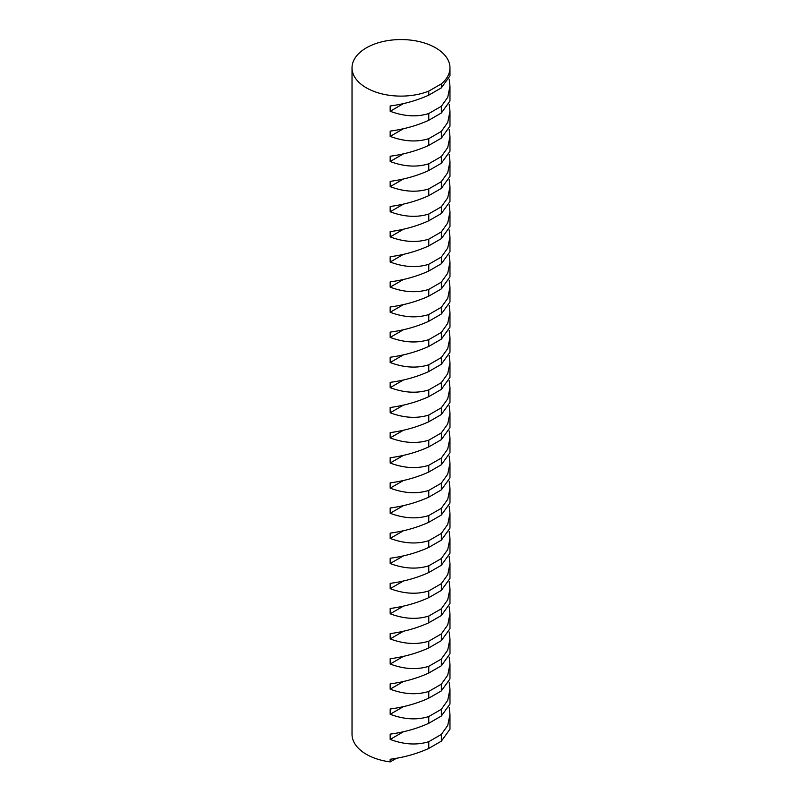 <?xml version="1.0" encoding="UTF-8"?>
<svg xmlns="http://www.w3.org/2000/svg" width="802" height="802" viewBox="0 0 802 802"><rect width="100%" height="100%" fill="white"/><g stroke="black" fill="none" stroke-linecap="round" stroke-linejoin="round"><path stroke-width="1.2" d="M352.028 67.829L352.028 734.321A48.972 28.281 0 0 0 366.364 754.321A48.972 28.281 0 0 0 390.173 761.9L390.173 759.253C404.068 757.399 416.93 753.79 428.759 748.426L428.759 741.69C416.93 745.359 404.068 744.607 390.173 739.414L390.173 734.131C404.068 732.266 416.93 728.657 428.759 723.304L428.759 716.557C416.93 720.236 404.068 719.474 390.173 714.291L390.173 709.008C404.068 707.143 416.93 703.534 428.759 698.171L428.759 691.434C416.93 695.103 404.068 694.352 390.173 689.169L390.173 683.875C404.068 682.021 416.93 678.412 428.759 673.048L428.759 666.312C416.93 669.981 404.068 669.229 390.173 664.036L390.173 658.753C404.068 656.888 416.93 653.279 428.759 647.926L428.759 641.179C416.93 644.858 404.068 644.096 390.173 638.913L390.173 633.63C404.068 631.765 416.93 628.156 428.759 622.793L428.759 616.056C416.93 619.725 404.068 618.974 390.173 613.791L390.173 608.497C404.068 606.643 416.93 603.034 428.759 597.67L428.759 590.934C416.93 594.603 404.068 593.851 390.173 588.658L390.173 583.375C404.068 581.51 416.93 577.901 428.759 572.548L428.759 565.801C416.93 569.48 404.068 568.718 390.173 563.535L390.173 558.252C404.068 556.387 416.93 552.778 428.759 547.415L428.759 540.678C416.93 544.347 404.068 543.596 390.173 538.413L390.173 533.119C404.068 531.265 416.93 527.656 428.759 522.292L428.759 515.556C416.93 519.225 404.068 518.473 390.173 513.28L390.173 507.997C404.068 506.132 416.93 502.523 428.759 497.17L428.759 490.423C416.93 494.102 404.068 493.34 390.173 488.157L390.173 482.874C404.068 481.01 416.93 477.401 428.759 472.037L428.759 465.3C416.93 468.969 404.068 468.218 390.173 463.035L390.173 457.741C404.068 455.887 416.93 452.278 428.759 446.914L428.759 440.178C416.93 443.847 404.068 443.095 390.173 437.902L390.173 432.619C404.068 430.754 416.93 427.145 428.759 421.792L428.759 415.045C416.93 418.724 404.068 417.962 390.173 412.779L390.173 407.496C404.068 405.632 416.93 402.023 428.759 396.659L428.759 389.922C416.93 393.592 404.068 392.84 390.173 387.647L390.173 382.364C404.068 380.509 416.93 376.89 428.759 371.537L428.759 364.79C416.93 368.469 404.068 367.717 390.173 362.524L390.173 357.241C404.068 355.376 416.93 351.767 428.759 346.414L428.759 339.667C416.93 343.346 404.068 342.584 390.173 337.401L390.173 332.118C404.068 330.254 416.93 326.645 428.759 321.281L428.759 314.544C416.93 318.214 404.068 317.462 390.173 312.269L390.173 306.986C404.068 305.131 416.93 301.512 428.759 296.159L428.759 289.412C416.93 293.091 404.068 292.329 390.173 287.146L390.173 281.863C404.068 279.998 416.93 276.389 428.759 271.036L428.759 264.289C416.93 267.968 404.068 267.206 390.173 262.023L390.173 256.74C404.068 254.876 416.93 251.267 428.759 245.903L428.759 239.166C416.93 242.836 404.068 242.084 390.173 236.891L390.173 231.608C404.068 229.753 416.93 226.134 428.759 220.781L428.759 214.034C416.93 217.713 404.068 216.951 390.173 211.768L390.173 206.485C404.068 204.62 416.93 201.011 428.759 195.658L428.759 188.911C416.93 192.59 404.068 191.828 390.173 186.645L390.173 181.362C404.068 179.498 416.93 175.889 428.759 170.525L428.759 163.788C416.93 167.458 404.068 166.706 390.173 161.513L390.173 156.23C404.068 154.375 416.93 150.756 428.759 145.403L428.759 138.656C416.93 142.335 404.068 141.573 390.173 136.39L390.173 131.107C404.068 129.242 416.93 125.633 428.759 120.27L428.759 113.533C416.93 117.212 404.068 116.45 390.173 111.267L390.173 105.974C404.068 104.12 416.93 100.511 428.759 95.147L428.759 91.127A48.972 28.281 180 0 1 366.364 87.829A48.972 28.281 180 0 1 352.028 67.829A48.972 28.281 180 0 1 382.253 41.714A48.972 28.281 180 0 1 435.636 47.839A48.972 28.281 180 0 1 449.972 67.829A48.972 28.281 180 0 1 441.351 83.859L441.351 87.879L449.972 75.869L449.972 67.829M449.2 79.218L449.972 86.215L447.737 97.283L441.351 106.265L441.351 113.002L449.972 101.002L449.972 86.215M449.2 104.35L449.972 111.348L447.737 122.415L441.351 131.388L441.351 138.134L449.972 126.125L449.972 111.348M449.2 129.473L449.972 136.47L447.737 147.538L441.351 156.52L441.351 163.257L449.972 151.247L449.972 136.47M449.2 154.596L449.972 161.593L447.737 172.661L441.351 181.643L441.351 188.38L449.972 176.38L449.972 161.593M449.2 179.728L449.972 186.726L447.737 197.793L441.351 206.766L441.351 213.512L449.972 201.502L449.972 186.726M449.2 204.851L449.972 211.848L447.737 222.916L441.351 231.898L441.351 238.635L449.972 226.625L449.972 211.848M449.2 229.974L449.972 236.971L447.737 248.039L441.351 257.021L441.351 263.758L449.972 251.758L449.972 236.971M449.2 255.106L449.972 262.104L447.737 273.171L441.351 282.144L441.351 288.89L449.972 276.88L449.972 262.104M449.2 280.229L449.972 287.226L447.737 298.294L441.351 307.276L441.351 314.013L449.972 302.003L449.972 287.226M449.2 305.351L449.972 312.349L447.737 323.417L441.351 332.399L441.351 339.136L449.972 327.136L449.972 312.349M449.2 330.484L449.972 337.482L447.737 348.549L441.351 357.522L441.351 364.268L449.972 352.258L449.972 337.482M449.2 355.607L449.972 362.604L447.737 373.672L441.351 382.654L441.351 389.391L449.972 377.381L449.972 362.604M449.2 380.739L449.972 387.727L447.737 398.794L441.351 407.777L441.351 414.514L449.972 402.514L449.972 387.727M449.2 405.862L449.972 412.86L447.737 423.927L441.351 432.9L441.351 439.646L449.972 427.636L449.972 412.86M449.2 430.985L449.972 437.982L447.737 449.05L441.351 458.032L441.351 464.769L449.972 452.759L449.972 437.982M449.2 456.117L449.972 463.105L447.737 474.172L441.351 483.155L441.351 489.892L449.972 477.892L449.972 463.105M449.2 481.24L449.972 488.238L447.737 499.305L441.351 508.278L441.351 515.024L449.972 503.014L449.972 488.238M449.2 506.363L449.972 513.36L447.737 524.428L441.351 533.41L441.351 540.147L449.972 528.147L449.972 513.36M449.2 531.495L449.972 538.483L447.737 549.55L441.351 558.533L441.351 565.27L449.972 553.27L449.972 538.483M449.2 556.618L449.972 563.616L447.737 574.683L441.351 583.655L441.351 590.402L449.972 578.392L449.972 563.616M449.2 581.741L449.972 588.738L447.737 599.806L441.351 608.788L441.351 615.525L449.972 603.525L449.972 588.738M449.2 606.873L449.972 613.861L447.737 624.928L441.351 633.911L441.351 640.648L449.972 628.648L449.972 613.861M449.2 631.996L449.972 638.993L447.737 650.061L441.351 659.033L441.351 665.78L449.972 653.77L449.972 638.993M449.2 657.119L449.972 664.116L447.737 675.184L441.351 684.166L441.351 690.903L449.972 678.903L449.972 664.116M449.2 682.251L449.972 689.239L447.737 700.306L441.351 709.289L441.351 716.026L449.972 704.026L449.972 689.239M449.2 707.374L449.972 714.371L447.737 725.439L441.351 734.411L441.351 741.158L449.972 729.148L449.972 714.371M390.173 761.9L396.378 758.321M428.759 91.127L441.351 83.859M428.759 748.426L441.351 741.158M428.759 741.69L441.351 734.411M390.173 739.414L403.416 731.775M428.759 723.304L441.351 716.026M428.759 716.557L441.351 709.289M390.173 714.291L403.416 706.642M428.759 698.171L441.351 690.903M428.759 691.434L441.351 684.166M390.173 689.169L403.416 681.52M428.759 673.048L441.351 665.78M428.759 666.312L441.351 659.033M390.173 664.036L403.416 656.397M428.759 647.926L441.351 640.648M428.759 641.179L441.351 633.911M390.173 638.913L403.416 631.264M428.759 622.793L441.351 615.525M428.759 616.056L441.351 608.788M390.173 613.791L403.416 606.142M428.759 597.67L441.351 590.402M428.759 590.934L441.351 583.655M390.173 588.658L403.416 581.019M428.759 572.548L441.351 565.27M428.759 565.801L441.351 558.533M390.173 563.535L403.416 555.886M428.759 547.415L441.351 540.147M428.759 540.678L441.351 533.41M390.173 538.413L403.416 530.764M428.759 522.292L441.351 515.024M428.759 515.556L441.351 508.278M390.173 513.28L403.416 505.641M428.759 497.17L441.351 489.892M428.759 490.423L441.351 483.155M390.173 488.157L403.416 480.508M428.759 472.037L441.351 464.769M428.759 465.3L441.351 458.032M390.173 463.035L403.416 455.386M428.759 446.914L441.351 439.646M428.759 440.178L441.351 432.9M390.173 437.902L403.416 430.263M428.759 421.792L441.351 414.514M428.759 415.045L441.351 407.777M390.173 412.779L403.416 405.13M428.759 396.659L441.351 389.391M428.759 389.922L441.351 382.654M390.173 387.647L403.416 380.008M428.759 371.537L441.351 364.268M428.759 364.79L441.351 357.522M390.173 362.524L403.416 354.885M428.759 346.414L441.351 339.136M428.759 339.667L441.351 332.399M390.173 337.401L403.416 329.752M428.759 321.281L441.351 314.013M428.759 314.544L441.351 307.276M390.173 312.269L403.416 304.63M428.759 296.159L441.351 288.89M428.759 289.412L441.351 282.144M390.173 287.146L403.416 279.497M428.759 271.036L441.351 263.758M428.759 264.289L441.351 257.021M390.173 262.023L403.416 254.374M428.759 245.903L441.351 238.635M428.759 239.166L441.351 231.898M390.173 236.891L403.416 229.252M428.759 220.781L441.351 213.512M428.759 214.034L441.351 206.766M390.173 211.768L403.416 204.119M428.759 195.658L441.351 188.38M428.759 188.911L441.351 181.643M390.173 186.645L403.416 178.996M428.759 170.525L441.351 163.257M428.759 163.788L441.351 156.52M390.173 161.513L403.416 153.874M428.759 145.403L441.351 138.134M428.759 138.656L441.351 131.388M390.173 136.39L403.416 128.741M428.759 120.27L441.351 113.002M428.759 113.533L441.351 106.265M390.173 111.267L403.416 103.618M428.759 95.147L441.351 87.879"/></g></svg>
